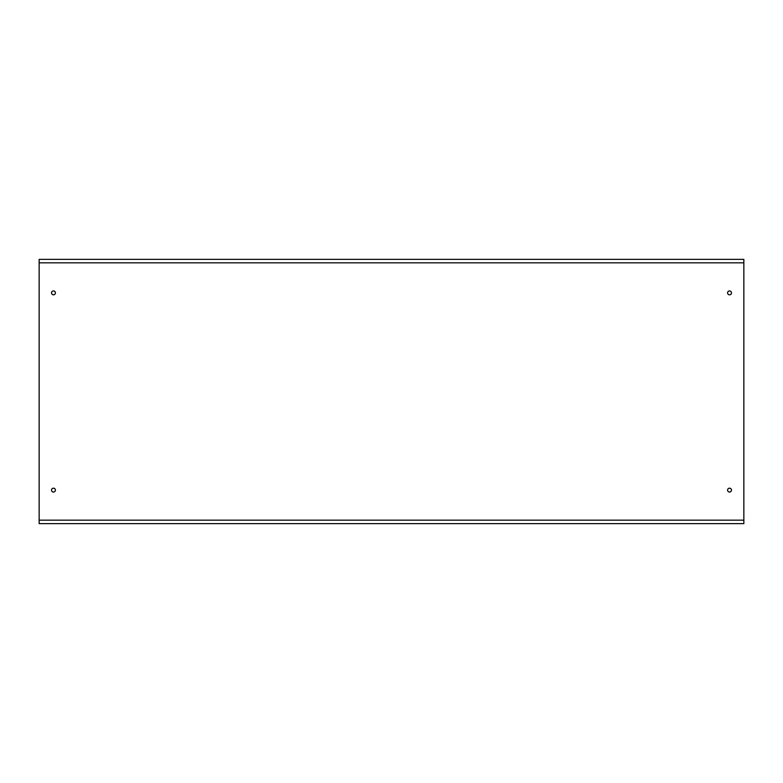 <?xml version="1.0" encoding="UTF-8"?>
<svg xmlns="http://www.w3.org/2000/svg" width="783" height="783" viewBox="0 0 783 783"><rect width="100%" height="100%" fill="white"/><g stroke="black" fill="none" stroke-linecap="round" stroke-linejoin="round"><path stroke-width="1.17" d="M53.459 290.933A1.948 1.948 0 0 0 51.521 292.871A1.948 1.948 0 0 0 53.459 294.819A1.948 1.948 0 0 0 55.407 292.871A1.948 1.948 0 0 0 53.459 290.933M729.541 290.933A1.948 1.948 0 0 0 727.593 292.871A1.948 1.948 0 0 0 729.541 294.819A1.948 1.948 0 0 0 731.479 292.871A1.948 1.948 0 0 0 729.541 290.933M729.541 488.181A1.948 1.948 0 0 0 727.593 490.129A1.948 1.948 0 0 0 729.541 492.067A1.948 1.948 0 0 0 731.479 490.129A1.948 1.948 0 0 0 729.541 488.181M53.459 488.181A1.948 1.948 0 0 0 51.521 490.129A1.948 1.948 0 0 0 53.459 492.067A1.948 1.948 0 0 0 55.407 490.129A1.948 1.948 0 0 0 53.459 488.181M39.15 262.834L39.15 259.369L743.85 259.369L743.85 262.834L39.15 262.834L39.15 520.166L743.85 520.166L743.85 262.834M743.85 520.166L743.85 523.631L39.15 523.631L39.15 520.166"/></g></svg>
